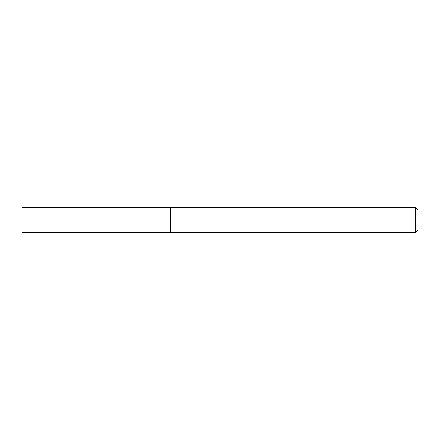 <?xml version="1.0" encoding="UTF-8"?>
<svg xmlns="http://www.w3.org/2000/svg" width="440" height="440" viewBox="0 0 440 440"><rect width="100%" height="100%" fill="white"/><g stroke="black" fill="none" stroke-linecap="round" stroke-linejoin="round"><path stroke-width="0.66" d="M22 220L22 232.375L170.5 232.375L170.5 207.625L22 207.625L22 220M170.5 207.757L170.632 232.375L415.36 232.375L415.36 207.625L418 210.265L418 229.735L415.36 232.375M170.632 207.625L415.36 207.625"/></g></svg>
